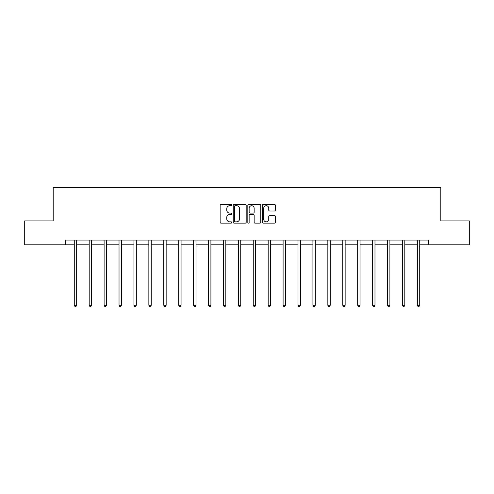 <?xml version="1.0" encoding="UTF-8"?>
<svg xmlns="http://www.w3.org/2000/svg" width="494" height="494" viewBox="0 0 494 494"><rect width="100%" height="100%" fill="white"/><g stroke="black" fill="none" stroke-linecap="round" stroke-linejoin="round"><path stroke-width="0.74" d="M231.705 205.035A0.655 0.655 0 0 0 231.044 204.38L221.071 204.38A0.939 0.939 0 0 0 220.133 205.319L220.133 222.214A0.939 0.939 0 0 0 221.071 223.152L231.044 223.152A0.655 0.655 0 0 0 231.705 222.491A0.655 0.655 0 0 0 231.044 221.837L229.753 221.837A3.001 3.001 0 0 1 226.752 218.836L226.752 217.428A3.001 3.001 0 0 1 229.753 214.421L231.044 214.421A0.655 0.655 0 0 0 231.705 213.766A0.655 0.655 0 0 0 231.044 213.105L229.753 213.105A3.001 3.001 0 0 1 226.752 210.104L226.752 208.696A3.001 3.001 0 0 1 229.753 205.695L231.044 205.695A0.655 0.655 0 0 0 231.705 205.035M274.429 210.994A0.939 0.939 0 0 0 275.368 210.055L275.368 205.319A0.939 0.939 0 0 0 274.429 204.38L263.351 204.38A0.939 0.939 0 0 0 262.413 205.319L262.413 222.214A0.939 0.939 0 0 0 263.351 223.152L274.429 223.152A0.939 0.939 0 0 0 275.368 222.214L275.368 216.489A0.939 0.939 0 0 0 274.429 215.551L269.687 215.551A0.939 0.939 0 0 0 268.748 216.489L268.748 219.324A2.513 2.513 0 0 1 266.241 221.837A2.513 2.513 0 0 1 263.728 219.324L263.728 208.202A2.513 2.513 0 0 1 266.241 205.695A2.513 2.513 0 0 1 268.748 208.202L268.748 210.055A0.939 0.939 0 0 0 269.687 210.994L274.429 210.994M65.338 244.839L24.7 244.839L24.7 220.935L53.191 220.935L53.191 187.473L440.809 187.473L440.809 220.935L469.3 220.935L469.3 244.839L428.662 244.839L428.662 240.059L65.338 240.059L65.338 244.839L74.273 244.839M246.179 205.319A0.939 0.939 0 0 0 245.24 204.38L234.168 204.38A0.939 0.939 0 0 0 233.23 205.319L233.23 222.214A0.939 0.939 0 0 0 234.168 223.152L245.24 223.152A0.939 0.939 0 0 0 246.179 222.214L246.179 205.319M248.76 204.38L259.832 204.38A0.939 0.939 0 0 1 260.77 205.319L260.77 222.214A0.939 0.939 0 0 1 259.832 223.152L255.095 223.152A0.939 0.939 0 0 1 254.157 222.214L254.157 215.359A0.939 0.939 0 0 0 253.218 214.421L250.075 214.421A0.939 0.939 0 0 0 249.137 215.359L249.137 222.491A0.655 0.655 0 0 1 248.476 223.152A0.655 0.655 0 0 1 247.821 222.491L247.821 205.319A0.939 0.939 0 0 1 248.76 204.38M76.663 244.839L89.192 244.839M91.581 244.839L104.104 244.839M106.494 244.839L119.023 244.839M121.413 244.839L133.936 244.839M136.325 244.839L148.855 244.839M151.244 244.839L163.767 244.839M166.157 244.839L178.686 244.839M181.076 244.839L193.599 244.839M195.988 244.839L208.517 244.839M210.907 244.839L223.43 244.839M225.82 244.839L238.349 244.839M240.739 244.839L253.261 244.839M255.651 244.839L268.18 244.839M270.57 244.839L283.093 244.839M285.483 244.839L298.012 244.839M300.401 244.839L312.924 244.839M315.314 244.839L327.843 244.839M330.233 244.839L342.756 244.839M345.145 244.839L357.675 244.839M360.064 244.839L372.587 244.839M374.977 244.839L387.506 244.839M389.896 244.839L402.419 244.839M404.808 244.839L417.337 244.839M419.727 244.839L428.662 244.839M235.2 205.695A0.655 0.655 0 0 0 234.539 206.35L234.539 221.176A0.655 0.655 0 0 0 235.2 221.837L236.558 221.837A3.001 3.001 0 0 0 239.565 218.836L239.565 208.696A3.001 3.001 0 0 0 236.558 205.695L235.2 205.695M254.157 208.252A2.513 2.513 0 0 0 251.644 205.739A2.513 2.513 0 0 0 249.137 208.252L249.137 212.167A0.939 0.939 0 0 0 250.075 213.105L253.218 213.105A0.939 0.939 0 0 0 254.157 212.167L254.157 208.252M76.792 240.059L76.737 240.201A0.957 0.957 0 0 0 76.663 240.553L76.663 305.286L74.273 305.286L74.273 240.553A0.957 0.957 0 0 0 74.205 240.201L74.149 240.059M76.663 305.286L75.946 306.527L74.995 306.527L74.273 305.286M91.705 240.059L91.649 240.201A0.957 0.957 0 0 0 91.581 240.553L91.581 305.286L89.192 305.286L89.192 240.553A0.957 0.957 0 0 0 89.124 240.201L89.068 240.059M91.581 305.286L90.865 306.527L89.908 306.527L89.192 305.286M106.624 240.059L106.568 240.201A0.957 0.957 0 0 0 106.494 240.553L106.494 305.286L104.104 305.286L104.104 240.553A0.957 0.957 0 0 0 104.036 240.201L103.981 240.059M106.494 305.286L105.778 306.527L104.821 306.527L104.104 305.286M121.536 240.059L121.481 240.201A0.957 0.957 0 0 0 121.413 240.553L121.413 305.286L119.023 305.286L119.023 240.553A0.957 0.957 0 0 0 118.955 240.201L118.9 240.059M121.413 305.286L120.697 306.527L119.739 306.527L119.023 305.286M136.455 240.059L136.4 240.201A0.957 0.957 0 0 0 136.325 240.553L136.325 305.286L133.936 305.286L133.936 240.553A0.957 0.957 0 0 0 133.868 240.201L133.812 240.059M136.325 305.286L135.609 306.527L134.652 306.527L133.936 305.286M151.368 240.059L151.312 240.201A0.957 0.957 0 0 0 151.244 240.553L151.244 305.286L148.855 305.286L148.855 240.553A0.957 0.957 0 0 0 148.787 240.201L148.725 240.059M151.244 305.286L150.528 306.527L149.571 306.527L148.855 305.286M166.287 240.059L166.231 240.201A0.957 0.957 0 0 0 166.157 240.553L166.157 305.286L163.767 305.286L163.767 240.553A0.957 0.957 0 0 0 163.699 240.201L163.644 240.059M166.157 305.286L165.441 306.527L164.483 306.527L163.767 305.286M181.199 240.059L181.144 240.201A0.957 0.957 0 0 0 181.076 240.553L181.076 305.286L178.686 305.286L178.686 240.553A0.957 0.957 0 0 0 178.618 240.201L178.556 240.059M181.076 305.286L180.359 306.527L179.402 306.527L178.686 305.286M196.118 240.059L196.062 240.201A0.957 0.957 0 0 0 195.988 240.553L195.988 305.286L193.599 305.286L193.599 240.553A0.957 0.957 0 0 0 193.531 240.201L193.475 240.059M195.988 305.286L195.272 306.527L194.315 306.527L193.599 305.286M211.031 240.059L210.975 240.201A0.957 0.957 0 0 0 210.907 240.553L210.907 305.286L208.517 305.286L208.517 240.553A0.957 0.957 0 0 0 208.449 240.201L208.388 240.059M210.907 305.286L210.191 306.527L209.234 306.527L208.517 305.286M225.949 240.059L225.894 240.201A0.957 0.957 0 0 0 225.82 240.553L225.82 305.286L223.43 305.286L223.43 240.553A0.957 0.957 0 0 0 223.362 240.201L223.307 240.059M225.82 305.286L225.103 306.527L224.146 306.527L223.43 305.286M240.862 240.059L240.806 240.201A0.957 0.957 0 0 0 240.739 240.553L240.739 305.286L238.349 305.286L238.349 240.553A0.957 0.957 0 0 0 238.281 240.201L238.219 240.059M240.739 305.286L240.022 306.527L239.065 306.527L238.349 305.286M255.781 240.059L255.719 240.201A0.957 0.957 0 0 0 255.651 240.553L255.651 305.286L253.261 305.286L253.261 240.553A0.957 0.957 0 0 0 253.194 240.201L253.138 240.059M255.651 305.286L254.935 306.527L253.978 306.527L253.261 305.286M270.693 240.059L270.638 240.201A0.957 0.957 0 0 0 270.57 240.553L270.57 305.286L268.18 305.286L268.18 240.553A0.957 0.957 0 0 0 268.106 240.201L268.051 240.059M270.57 305.286L269.854 306.527L268.897 306.527L268.18 305.286M285.612 240.059L285.551 240.201A0.957 0.957 0 0 0 285.483 240.553L285.483 305.286L283.093 305.286L283.093 240.553A0.957 0.957 0 0 0 283.025 240.201L282.969 240.059M285.483 305.286L284.766 306.527L283.809 306.527L283.093 305.286M300.525 240.059L300.469 240.201A0.957 0.957 0 0 0 300.401 240.553L300.401 305.286L298.012 305.286L298.012 240.553A0.957 0.957 0 0 0 297.938 240.201L297.882 240.059M300.401 305.286L299.685 306.527L298.728 306.527L298.012 305.286M315.444 240.059L315.382 240.201A0.957 0.957 0 0 0 315.314 240.553L315.314 305.286L312.924 305.286L312.924 240.553A0.957 0.957 0 0 0 312.856 240.201L312.801 240.059M315.314 305.286L314.598 306.527L313.641 306.527L312.924 305.286M330.356 240.059L330.301 240.201A0.957 0.957 0 0 0 330.233 240.553L330.233 305.286L327.843 305.286L327.843 240.553A0.957 0.957 0 0 0 327.769 240.201L327.713 240.059M330.233 305.286L329.517 306.527L328.559 306.527L327.843 305.286M345.275 240.059L345.213 240.201A0.957 0.957 0 0 0 345.145 240.553L345.145 305.286L342.756 305.286L342.756 240.553A0.957 0.957 0 0 0 342.688 240.201L342.632 240.059M345.145 305.286L344.429 306.527L343.472 306.527L342.756 305.286M360.188 240.059L360.132 240.201A0.957 0.957 0 0 0 360.064 240.553L360.064 305.286L357.675 305.286L357.675 240.553A0.957 0.957 0 0 0 357.6 240.201L357.545 240.059M360.064 305.286L359.348 306.527L358.391 306.527L357.675 305.286M375.1 240.059L375.045 240.201A0.957 0.957 0 0 0 374.977 240.553L374.977 305.286L372.587 305.286L372.587 240.553A0.957 0.957 0 0 0 372.519 240.201L372.464 240.059M374.977 305.286L374.261 306.527L373.303 306.527L372.587 305.286M390.019 240.059L389.964 240.201A0.957 0.957 0 0 0 389.896 240.553L389.896 305.286L387.506 305.286L387.506 240.553A0.957 0.957 0 0 0 387.432 240.201L387.376 240.059M389.896 305.286L389.179 306.527L388.222 306.527L387.506 305.286M404.932 240.059L404.876 240.201A0.957 0.957 0 0 0 404.808 240.553L404.808 305.286L402.419 305.286L402.419 240.553A0.957 0.957 0 0 0 402.351 240.201L402.295 240.059M404.808 305.286L404.092 306.527L403.135 306.527L402.419 305.286M419.851 240.059L419.795 240.201A0.957 0.957 0 0 0 419.727 240.553L419.727 305.286L417.337 305.286L417.337 240.553A0.957 0.957 0 0 0 417.263 240.201L417.208 240.059M419.727 305.286L419.005 306.527L418.054 306.527L417.337 305.286"/></g></svg>
